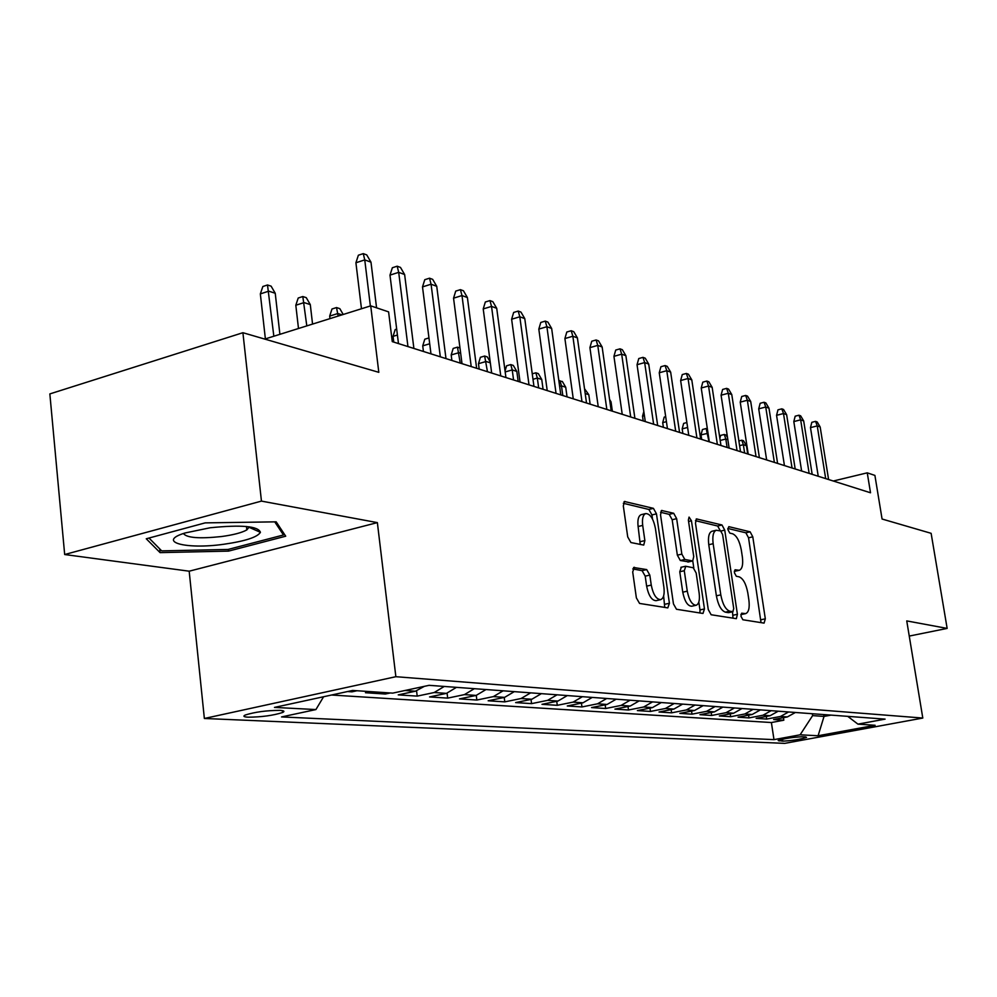 <?xml version="1.0" encoding="UTF-8"?>
<svg xmlns="http://www.w3.org/2000/svg" width="997" height="997" viewBox="0 0 997 997"><rect width="100%" height="100%" fill="white"/><g stroke="black" fill="none" stroke-linecap="round" stroke-linejoin="round"><path stroke-width="1.5" d="M740.945 616.246L742.865 619.76L764.076 623.113L765.322 618.825L752.785 536.822L750.13 531.825L728.819 526.653L727.872 529.532L729.792 533.121L732.608 533.781C736.671 535.601 739.575 541.01 741.307 549.995L742.354 556.899C743.276 564.501 742.267 568.975 739.3 570.309L735.063 569.761L734.39 572.727L736.309 576.266L739.113 576.827C743.164 578.497 746.068 583.856 747.812 592.903L748.859 599.845C749.819 607.746 748.735 612.345 745.644 613.629L741.668 613.192L740.945 616.246M248.203 717.192C261.7 717.067 273.178 715.497 282.625 712.494C284.992 711.335 284.058 710.624 279.821 710.363C266.423 710.45 254.908 712.008 245.262 715.023C242.794 716.22 243.767 716.943 248.203 717.192M634.428 567.281L632.696 571.942L636.373 597.888L639.563 603.434L667.803 607.896L669.411 603.26L656.475 513.841L653.421 508.345L624.446 501.491L623.324 505.928L627.724 536.934L630.914 542.542L643.726 545.085L644.872 540.586L642.704 525.407C641.956 518.864 642.94 514.926 645.632 513.58C650.106 513.617 653.359 518.515 655.39 528.273L663.915 587.308C664.7 594.274 663.616 598.399 660.662 599.646C656.325 599.409 653.185 594.561 651.253 585.089L649.82 575.095L646.692 569.586L633.556 567.48M909.252 636.074L947.15 628.409L931.123 533.32L882.071 519.026L874.905 475.407L867.253 472.84L870.518 492.78L392.27 341.622L388.593 311.874L370.722 305.855L264.753 339.08M261.451 501.105L64.68 554.531L189.181 571.194L377.365 522.615L261.451 501.105L242.907 332.711L378.81 372.33L370.722 305.855M377.365 522.615L395.859 676.701L922.798 718.052L784.689 743.376L204.36 718.476L395.859 676.701M947.15 628.409L906.747 620.907L922.798 718.052M708.269 609.566L711.148 614.75L736.359 618.676L737.406 614.289L724.744 530.13L721.978 524.983L696.454 518.914L695.482 523.151L708.269 609.566M702.985 613.454L676.489 609.267L673.461 603.908L660.537 514.813L661.584 510.476L673.685 513.268L676.651 518.652L681.848 554.12L684.802 559.454L692.691 560.962L693.75 556.6L688.366 520.06L689.064 517.082L691.444 520.795L704.455 608.943L702.985 613.454M64.68 554.531L49.85 393.915L242.907 332.711M347.542 691.544L351.929 691.843L351.791 690.634M370.498 691.644L365.475 692.728L385.316 694.024L385.154 692.616M404.969 690.497L415.4 691.22L398.252 694.884L417.207 696.118L416.572 690.921M444.263 686.447L434.206 692.516L446.469 693.364L429.557 696.94L447.69 698.124L447.08 693.227M474.335 688.678L464.44 694.61L476.167 695.42L459.505 698.897L476.853 700.044L476.267 695.395M503.111 690.809L493.365 696.604L504.594 697.377L488.169 700.779L504.794 701.876L504.22 697.464M530.666 692.853L521.07 698.523L531.825 699.258L515.636 702.586L531.575 703.633L531.027 699.433M557.074 694.809L547.615 700.355L557.934 701.065L541.982 704.318L557.273 705.315L556.737 701.315M582.41 696.691L573.088 702.112L582.996 702.798L567.268 705.976L581.961 706.948L581.438 703.109M606.724 698.486L597.552 703.807L607.061 704.468L591.557 707.571L605.678 708.506L605.179 704.842M630.104 700.218L621.056 705.427L630.204 706.063L614.912 709.104L628.496 710.001L628.01 706.499M652.574 701.888L643.663 706.998L652.462 707.596L637.382 710.587L650.455 711.434L649.982 708.094M674.196 703.496L665.41 708.493L673.885 709.079L659.017 712.008L671.604 712.83L671.143 709.615M695.034 705.029L686.36 709.951L694.535 710.512L679.854 713.366L692.005 714.164L691.557 711.085M715.098 706.524L706.561 711.335L714.425 711.883L699.956 714.687L711.671 715.46L711.235 712.506M734.453 707.957L726.028 712.693L733.63 713.216L719.336 715.958L730.651 716.706L730.228 713.864M753.134 709.341L744.821 713.989L752.162 714.488L738.054 717.192L748.984 717.915L748.573 715.185M771.179 710.674L762.967 715.235L770.058 715.734L756.137 718.376L766.693 719.074L780.514 716.457L788.602 711.97M766.294 716.444L766.693 719.074M805.626 736.945L802.024 736.758C792.603 737.219 784.651 738.453 778.171 740.484L782.795 741.145C792.216 740.671 800.142 739.425 806.536 737.419L805.626 736.945M323.589 696.753L315.912 709.565L281.54 716.93L773.984 739.637L800.117 734.814L812.63 715.609L812.343 713.727M315.912 709.565L274.474 707.409L352.614 690.447L392.706 693.127L429.096 685.325L885.099 719.124L857.943 724.134L875.117 725.28L818.101 735.749L800.117 734.814M331.577 695.021L771.391 722.538L783.829 720.195L773.622 719.522L787.356 716.93L795.407 712.469M762.967 715.235L748.984 717.915M744.821 713.989L730.651 716.706M726.028 712.693L711.671 715.46M706.561 711.335L692.005 714.164M686.36 709.951L671.604 712.83M665.41 708.493L650.455 711.434M643.663 706.998L628.496 710.001M621.056 705.427L605.678 708.506M597.552 703.807L581.961 706.948M573.088 702.112L557.273 705.315M547.615 700.355L531.575 703.633M521.07 698.523L504.794 701.876M493.365 696.604L476.853 700.044M464.44 694.61L447.69 698.124M434.206 692.516L417.207 696.118M390.301 692.965L385.316 694.024M356.976 690.747L351.929 691.843M812.63 715.609L824.033 716.432L831.037 715.111M823.734 714.575L824.033 716.432L818.101 735.749M189.181 571.194L204.36 718.476M867.253 472.84L833.305 481.015M783.443 717.666L783.829 720.195M771.391 722.538L773.984 739.637M847.724 716.345L857.943 724.134M770.058 715.734L778.221 711.197M752.162 714.488L760.424 709.876M733.63 713.216L742.005 708.518M714.425 711.883L722.925 707.097M694.535 710.512L703.147 705.639M673.885 709.079L682.621 704.119M652.462 707.596L661.323 702.536M630.204 706.063L639.189 700.891M607.061 704.468L616.183 699.196M582.996 702.798L592.255 697.414M557.934 701.065L567.33 695.57M531.825 699.258L541.359 693.65M504.594 697.377L514.278 691.644M476.167 695.42L486 689.55M446.469 693.364L456.452 687.357M415.4 691.22L424.311 686.36M146.26 538.779L160.081 552.625L228.537 551.117L285.715 536.199L276.181 521.842L205.17 522.877L146.26 538.779M228.35 549.372L228.537 551.117M159.707 548.861L160.081 552.625M740.896 614.613L745.644 613.629M734.315 571.356L739.3 570.309M761.023 622.627L748.548 537.807L745.881 532.809L727.798 528.46M720.37 530.878L717.641 526.017L695.445 520.671M732.994 618.202L732.521 611.797M732.783 611.697L733.742 608.631L722.613 534.554L720.669 530.952L716.207 530.254C713.266 531.663 712.257 536.137 713.154 543.701L720.794 594.86C722.588 604.17 725.579 609.616 729.779 611.198L732.783 611.697L728.832 612.557M712.12 531.227L711.858 531.289C708.904 532.685 707.882 537.171 708.767 544.723L713.154 543.701M728.396 612.644L725.38 612.158C721.167 610.575 718.176 605.142 716.382 595.832L708.767 544.723M660.525 512.259L669.211 514.352L673.685 513.268M688.553 561.834L680.315 560.501L677.349 555.167L672.177 519.736L669.211 514.352M692.765 560.937L693.812 568.003M698.822 602.038L699.981 609.927L704.455 608.943M687.269 591.171C689.126 600.269 692.08 604.967 696.143 605.266C698.934 604.082 699.944 600.082 699.159 593.252L696.168 573.026L693.251 567.754L685.799 566.284L684.278 570.72L687.269 591.171L682.758 592.181C684.615 601.266 687.569 605.964 691.644 606.251L696.143 605.266M681.312 567.305L679.767 571.755L684.278 570.72M682.758 592.181L679.767 571.755M699.931 612.968L699.981 609.927M660.662 599.646L656.063 600.68C651.702 600.443 648.561 595.595 646.629 586.136L645.209 576.154L642.08 570.658L632.759 568.913M641.47 514.602L641.071 514.701C638.367 516.035 637.382 519.973 638.117 526.516L642.704 525.407M640.248 544.499L638.117 526.516M652.549 519.125L651.938 514.938L648.885 509.455L623.324 503.298M664.737 607.41L663.628 595.932M738.877 440.961L741.805 440.2L743.538 440.774L746.441 445.696L743.351 444.699L744.622 452.987M741.805 440.2L743.351 444.699L739.587 445.659M746.441 445.696L747.713 453.971M825.678 478.61L817.241 425.906L810.486 427.626L811.82 422.317L815.571 421.37L817.241 425.906L820.17 426.978L828.594 479.532M810.486 427.626L818.238 476.254M815.571 421.37L817.204 421.968L820.17 426.978M223.789 544.262C245.274 541.159 257.475 537.184 260.416 532.323C258.285 526.142 241.536 524.621 210.168 527.762L185.031 532.984C156.193 541.782 185.754 549.696 223.789 544.262M183.423 533.52C186.651 537.882 199.363 538.879 221.571 536.536C233.398 534.915 241.822 532.71 246.832 529.906L249.337 526.815M274.736 521.855L283.484 534.978L228.064 549.447L161.701 550.88L148.989 538.031M283.185 532.398L283.484 534.978M727.847 439.677L725.816 439.029L727.1 447.454M719.859 438.281L720.607 435.415L724.283 434.468L725.816 439.029L720.183 440.475M724.283 434.468L726.065 435.053L727.511 437.509M708.032 433.271L701.003 434.904L701.689 439.415M701.003 434.904L702.449 429.508L706.163 428.536L708.992 441.721M706.163 428.536L707.384 428.934M687.606 427.451L682.185 428.872L682.858 433.471M682.185 428.872L683.655 423.389L686.883 422.554M666.432 421.656L662.706 422.641L663.379 427.314M662.706 422.641L664.214 417.07L665.697 416.684M809.153 473.388L800.653 419.824L793.811 421.581L795.182 416.185L798.971 415.213L800.653 419.824L803.682 420.933L812.169 474.335M793.811 421.581L801.625 471.008M798.971 415.213L800.653 415.836L803.682 420.933M792.054 467.979L783.492 413.531L776.563 415.325L777.972 409.842L781.81 408.845L783.492 413.531L786.633 414.677L795.182 468.964M776.563 415.325L784.44 465.574M781.81 408.845L783.555 409.493L786.633 414.677M774.37 462.384L765.733 407.013L758.717 408.845L760.163 403.287L764.051 402.265L765.733 407.013L768.986 408.197L777.598 463.406M758.717 408.845L766.643 459.941M764.051 402.265L765.858 402.925L768.986 408.197M756.038 456.601L747.351 400.258L740.235 402.14L741.718 396.494L745.669 395.435L747.351 400.258L750.704 401.492L759.39 457.648M740.235 402.14L748.211 454.121M745.669 395.435L747.538 396.133L750.704 401.492M644.423 415.687L642.529 416.185L643.215 420.933M642.529 416.185L643.825 411.512M737.045 450.594L728.296 393.279L721.08 395.198L722.613 389.453L726.614 388.369L728.296 393.279L731.773 394.55L740.522 451.691M721.08 395.198L729.119 448.089M726.614 388.369L728.545 389.092L731.773 394.55M609.578 399.423L611.036 401.891L612.357 411.188M611.036 401.891L609.877 401.517M584.529 388.73L588.803 394.7L590.137 404.159M588.803 394.7L585.189 393.528M558.881 381.004L562.333 381.465L565.723 387.235L561.473 385.864L562.807 395.522M559.978 380.692L561.473 385.864L559.629 386.375M565.723 387.235L567.056 396.868M532.248 373.825L535.85 372.803L538.305 373.601L541.745 379.471L537.333 378.05L538.667 387.895M535.85 372.803L537.333 378.05L532.996 379.284M541.745 379.471L543.078 389.291M717.354 444.363L708.543 386.026L701.227 387.995L702.798 382.15L706.861 381.053L708.543 386.026L712.157 387.347L720.956 445.509M701.227 387.995L709.316 441.833M706.861 381.053L708.867 381.789L712.157 387.347M696.915 437.907L688.055 378.511L680.639 380.53L682.26 374.573L686.372 373.451L688.055 378.511L691.793 379.882L700.654 439.091M680.639 380.53L688.777 435.34M686.372 373.451L688.453 374.224L691.793 379.882M675.692 431.203L666.769 370.697L659.254 372.778L660.924 366.722L665.099 365.563L666.769 370.697L670.657 372.13L679.568 432.424M659.254 372.778L667.442 428.598M665.099 365.563L667.255 366.36L670.657 372.13M653.633 424.236L644.66 362.584L637.046 364.715L638.765 358.546L642.99 357.362L644.66 362.584L648.711 364.067L657.671 425.507M637.046 364.715L645.283 421.594M642.99 357.362L645.246 358.197L648.711 364.067M630.702 416.983L621.679 354.159L613.94 356.34L615.722 350.059L620.009 348.838L621.679 354.159L625.879 355.692L634.902 418.304M613.94 356.34L622.228 414.303M620.009 348.838L622.352 349.71L625.879 355.692M505.055 370.921L506.588 365.787L510.763 364.59L513.305 365.425L516.82 371.407L512.234 369.924L513.567 379.957M510.763 364.59L512.234 369.924L505.192 371.943M516.82 371.407L518.166 381.415M606.837 409.443L597.764 345.386L589.912 347.629L591.757 341.223L596.106 339.977L597.764 345.386L602.138 346.981L611.198 410.814M589.912 347.629L598.237 406.726M596.106 339.977L598.536 340.874L602.138 346.981M490.325 362.846L486.112 361.475L478.485 363.693L479.183 369.089M478.485 363.693L480.417 357.287L484.654 356.041L487.458 371.707M484.654 356.041L487.309 356.914L490.2 361.836M581.974 401.579L572.851 336.238L564.9 338.556L566.795 332.026L571.206 330.742L572.851 336.238L577.413 337.921L586.523 403.025M564.9 338.556L573.263 398.825M571.206 330.742L573.749 331.677L577.413 337.921M460.664 353.25L458.907 352.676L451.18 354.957L451.89 360.465M451.18 354.957L453.186 348.427L457.473 347.155L460.265 363.107M457.473 347.155L459.978 347.965M556.052 393.391L546.892 326.717L538.816 329.097L540.785 322.442L545.259 321.121L546.892 326.717L551.653 328.462L560.8 394.887M538.816 329.097L547.216 390.6M545.259 321.121L547.901 322.093L551.653 328.462M429.707 343.766L422.728 345.859L423.426 351.467M422.728 345.859L424.797 339.192L428.959 337.933M529.008 384.842L519.811 316.784L511.623 319.239L513.654 312.447L518.203 311.076L519.811 316.784L524.771 318.604L533.956 386.4M511.623 319.239L520.048 382.013M518.203 311.076L520.957 312.098L524.771 318.604M397.417 335.029L393.042 336.363L393.753 342.096M393.042 336.363L395.198 329.558L396.681 329.11M500.756 375.906L491.533 306.403L483.221 308.933L485.327 302.004L489.938 300.596L491.533 306.403L496.718 308.31L505.928 377.551M483.221 308.933L491.671 373.04M489.938 300.596L492.83 301.667L496.718 308.31M471.22 366.584L461.985 295.561L453.548 298.178L455.729 291.099L460.415 289.653L461.985 295.561L467.406 297.555L476.641 368.292M453.548 298.178L462.01 363.668M460.415 289.653L463.431 290.763L467.406 297.555M342.008 314.853L337.858 313.519L329.683 316.086L329.982 318.629M329.683 316.086L331.989 308.995L336.525 307.562L338.157 316.061M336.525 307.562L339.815 308.646L343.217 314.479M295.81 305.244L298.215 298.016L302.814 296.533L306.253 297.654L310.291 304.596L304.097 302.59L295.81 305.244L298.489 328.499M302.814 296.533L306.802 325.894M310.291 304.596L312.56 324.087M260.342 293.903L262.847 286.5L267.508 284.98L271.109 286.151L275.234 293.255L268.754 291.161L260.342 293.903L265.376 338.88M267.508 284.98L273.839 336.238M275.234 293.255L279.895 334.331M440.325 356.814L431.078 284.22L422.504 286.912L424.772 279.696L429.52 278.188L431.078 284.22L436.736 286.301L445.995 358.608M422.504 286.912L430.978 353.86M429.52 278.188L432.673 279.359L436.736 286.301M407.947 346.582L398.7 272.343L389.989 275.122L392.357 267.744L397.18 266.199L398.7 272.343L404.632 274.524L413.892 348.452M389.989 275.122L398.476 343.579M397.18 266.199L400.482 267.42L404.632 274.524M370.361 305.967L364.752 259.893L355.917 262.772L358.372 255.22L363.269 253.624L364.752 259.893L370.984 262.174L376.567 307.824M355.917 262.772L361.475 308.758M363.269 253.624L366.734 254.908L370.984 262.174M780.514 716.457L787.356 716.93M782.495 739.201L782.795 741.145M778.993 740.123L779.131 740.97M740.908 614.451L744.672 613.654M734.328 571.181L738.129 570.321M745.881 532.809L750.13 531.825M748.548 537.807L752.785 536.822M761.035 619.735L765.322 618.825M696.13 519.113L696.953 518.914M717.641 526.017L721.978 524.983M720.881 531.04L724.744 530.13M733.032 615.236L737.406 614.289M716.382 595.832L720.794 594.86M725.38 612.158L729.779 611.198M661.235 510.688L662.145 510.464M672.177 519.736L676.651 518.652M677.349 555.167L681.848 554.12M680.315 560.501L684.802 559.454M687.793 562.009L692.254 560.975M688.578 521.481L691.444 520.795M642.08 570.658L646.692 569.586M645.209 576.154L649.82 575.095M646.629 586.136L651.253 585.089M640.286 541.67L644.872 540.586M624.06 501.715L625.069 501.466M648.885 509.455L653.421 508.345M651.938 514.938L656.475 513.841M664.825 604.269L669.411 603.26M282.425 710.637L282.625 712.494M728.62 612.644L733.007 611.697M711.858 531.289L716.207 530.254M688.229 561.996L692.691 560.962M680.876 567.318L685.363 566.296M641.071 514.701L645.632 513.58M249.3 527.401L260.416 532.323M246.471 526.491L246.832 529.906"/></g></svg>
